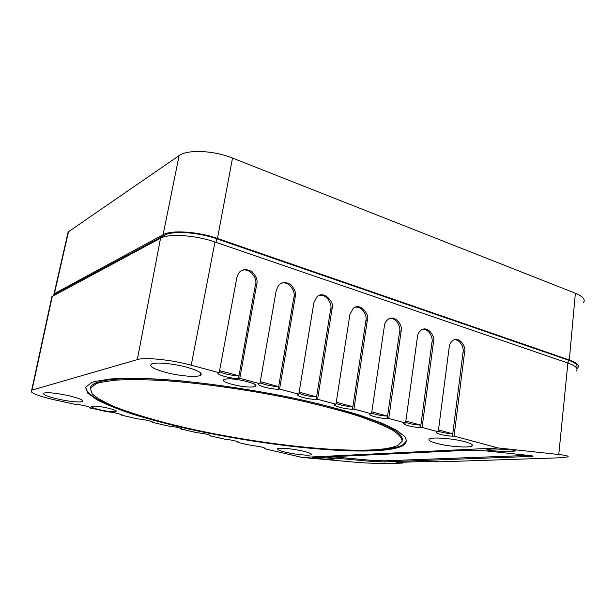 <?xml version="1.0" encoding="UTF-8"?>
<svg xmlns="http://www.w3.org/2000/svg" width="615" height="615" viewBox="0 0 615 615"><rect width="100%" height="100%" fill="white"/><g stroke="black" fill="none" stroke-linecap="round" stroke-linejoin="round"><path stroke-width="0.92" d="M583.489 302.718C585.641 299.551 582.935 296.392 575.371 293.24L232.532 158.07C213.674 150.391 187.444 149.276 179.103 155.595L68.48 231.755L67.25 235.822M52.967 296.03L54.397 293.639L163.106 234.73C171.316 229.787 198.015 231.524 217.456 238.443L569.298 359.975C577.024 362.781 579.83 365.441 577.708 367.939L576.924 368.585M54.266 295.331L55.604 293.985L164.597 235.23C172.5 230.502 198.068 232.17 216.718 238.797L568.306 360.121C575.678 362.796 578.392 365.333 576.432 367.724M576.317 370.953C578.484 368.47 575.678 365.825 567.891 363.019L214.973 241.995C195.455 235.099 168.718 233.331 160.546 238.22L52.267 296.407L51.253 299.659M238.82 442.37L238.804 442.454C237.298 441.14 232.724 440.071 225.075 439.256L211.13 436.012C209.369 434.621 204.641 433.521 196.961 432.714L182.563 429.362C180.526 427.886 175.652 426.756 167.933 425.957L153.058 422.497C153.25 421.529 143.18 419.176 137.945 418.976L122.577 415.402C122.546 414.364 112.13 411.927 106.956 411.766L91.066 408.06C90.789 406.953 80.019 404.439 74.907 404.301L52.49 399.389C35.954 395.322 29.02 392.262 31.688 390.194L137.314 359.606C145.025 357.061 171.5 359.752 191.234 365.195L219.201 372.744L236.86 277.496L238.451 273.506C241.434 269.109 245.946 268.486 252.004 271.63C256.294 276.327 257.885 280.455 256.778 284.007L239.796 378.294L259.914 383.722L276.243 290.372L278.51 285.398C281.908 281.685 286.19 281.585 291.356 285.099C294.916 289.557 296.222 293.393 295.277 296.591L279.579 389.026L298.798 394.207L313.888 302.68L316.763 296.999C324.067 289.235 335.367 303.687 332.092 308.63L317.586 399.273L335.959 404.224L349.912 314.457L353.279 308.284C360.767 301.873 370.107 315.71 367.347 320.154L353.933 409.075L371.522 413.818L384.413 325.735C384.544 323.452 385.797 321.284 388.173 319.239C395.63 313.934 403.478 327.111 401.126 331.193L388.734 418.461L405.577 423.005L417.485 336.543C417.593 334.114 418.946 331.877 421.536 329.832C428.832 325.443 435.551 337.973 433.521 341.786L422.075 427.456L438.234 431.807L449.227 346.921C449.311 344.362 450.726 342.078 453.478 340.08C460.55 336.428 466.393 348.344 464.617 351.949L454.055 436.073L498.004 447.928L558.774 454.508C566.423 455.346 569.39 456.161 567.676 456.96L558.22 457.86L439.61 461.842L432.875 461.204L396.268 462.472L402.833 463.072L390.118 463.502C383.422 463.825 364.38 463.095 354.64 462.149L302.011 457.429L264.734 448.758L264.85 448.012M405.654 442.831L405.531 443.715M402.948 462.242L402.833 463.072M265.649 448.55L265.626 448.696C264.365 447.451 259.93 446.421 252.319 445.598L237.936 442.523L238.059 441.801M210.292 436.096L210.415 435.397M181.763 429.454L181.886 428.786M152.297 422.605L152.42 421.959M121.855 415.525L121.978 414.91M90.382 408.199L90.505 407.614M95.433 383.952L95.617 383.037M511.534 451.379L515.047 451.003C519.798 449.988 493.499 448.527 490.693 449.142L487.426 449.504C482.652 450.503 508.474 451.971 511.534 451.379M332.646 459.151L334.206 458.99C338.027 458.429 315.58 457.022 314.388 457.499L312.943 457.652C309.122 458.206 331.277 459.613 332.646 459.151M371.783 461.442L384.229 461.911L532.859 456.345C533.482 456.099 532.429 455.823 529.692 455.523L484.866 450.787L468.684 450.241L328.91 456.853L327.58 456.999L331.6 457.791L371.783 461.442L371.821 460.374L384.267 460.835L528.523 455.4M302.011 457.429L498.004 447.928M238.804 442.454L237.936 442.523M265.626 448.696L264.734 448.758M454.055 436.073L452.471 436.181C444.291 435.843 433.913 433.075 436.658 431.93L438.234 431.807M422.075 427.456L420.529 427.579C412.358 427.287 401.541 424.396 404.047 423.143L405.577 423.005M388.734 418.461L387.219 418.607C379.071 418.361 367.793 415.348 370.03 413.98L371.522 413.818M353.933 409.075L352.472 409.252C344.354 409.052 332.584 405.908 334.522 404.416L335.959 404.224M317.586 399.273L316.171 399.473C308.1 399.327 295.8 396.045 297.406 394.415L298.798 394.207M279.579 389.026L278.218 389.249C270.2 389.164 257.347 385.736 258.592 383.96L259.914 383.722M239.796 378.294L238.505 378.556C230.556 378.54 217.103 374.942 217.941 373.013L219.201 372.744M95.394 381.354L110.416 378.994C123.753 378.156 140.205 378.233 159.769 379.209C201.02 381.938 253.342 389.48 299.713 399.45C322.183 404.57 342.171 409.813 359.69 415.179L381.369 422.959L396.467 430.169L404.808 436.519C407.138 440.263 406.346 443.407 402.418 445.937C397.082 448.481 388.196 450.08 375.734 450.726C330.109 452.901 250.374 443.046 184.262 428.009C165.65 423.612 148.499 419.015 132.817 414.218C118.249 409.359 106.287 404.555 96.932 399.804L87.668 393.077L85.7 387.158L91.935 382.438L95.394 381.354M285.675 452.24C279.218 450.68 276.573 449.473 277.742 448.643C279.641 447.489 293.893 448.896 303.387 451.202C309.699 452.763 312.266 453.939 311.09 454.739C309.107 455.892 295.131 454.5 285.675 452.24M165.65 372.375C152.997 368.823 148.399 365.979 151.851 363.849C156.187 361.958 173.668 363.611 186.768 367.209C199.076 370.776 203.504 373.559 200.06 375.542C195.685 377.456 178.711 375.865 165.65 372.375M436.727 443.384C430.108 441.578 427.686 440.086 429.47 438.91C432.553 436.896 453.401 438.51 464.932 441.724C471.282 443.507 473.596 444.96 471.859 446.083C468.615 448.12 448.212 446.505 436.727 443.384M57.18 398.904C46.632 396.298 42.235 394.346 43.98 393.046C48.454 392.193 56.964 393.139 69.51 395.883C79.889 398.497 84.178 400.419 82.372 401.641C77.959 402.502 69.564 401.587 57.18 398.904M225.298 379.178C233.377 377.187 261.729 384.191 254.879 386.428L253.672 386.758C245.339 388.588 217.664 381.769 224.329 379.455L225.298 379.178M92.427 406.284C96.916 405.116 119.987 410.305 115.828 411.52L115.351 411.643C110.692 412.727 88.045 407.653 92.05 406.392L92.427 406.284M96.332 382.745L96.14 383.668M387.219 418.607L399.619 331.531C400.957 328.287 397.236 317.671 389.649 318.47M352.472 409.252L365.887 320.515C367.393 317.163 363.211 305.993 355.201 307.177M316.171 399.473L330.678 309.03C332.392 305.547 327.649 293.77 319.185 295.408M278.218 389.249L293.916 297.03C295.861 293.401 290.418 280.94 281.493 283.138M238.505 378.556L255.471 284.484C257.708 280.686 251.397 267.464 241.995 270.339M452.471 436.181L463.041 352.226C464.117 349.174 461.081 339.511 454.285 339.741M420.529 427.579L431.976 342.086C433.175 338.95 429.824 328.825 422.651 329.317M331.9 456.714L371.821 460.374M219.424 371.568C224.283 373.982 230.802 375.419 238.974 375.865M260.099 382.676C264.727 384.867 270.907 386.182 278.657 386.62L260.283 381.638M298.944 393.277C303.364 395.26 309.237 396.467 316.571 396.89L299.128 392.162M336.09 403.409C340.318 405.2 345.899 406.307 352.833 406.715M371.629 413.08C375.688 414.71 381 415.725 387.558 416.124L371.806 411.85M405.669 422.344C409.575 423.82 414.625 424.75 420.837 425.142L405.846 421.075M438.31 431.207C442.062 432.545 446.874 433.406 452.755 433.79L438.472 429.916M85.662 387.266C86.623 394.722 101.483 403.148 130.234 412.534M357.638 450.265L375.85 449.911C388.303 449.257 397.198 447.643 402.525 445.076L406.761 440.84M336.267 402.225L352.849 406.715M219.593 370.614L238.989 375.865M90.244 388.273C90.42 386.097 92.504 384.237 96.493 382.684L100.13 381.538C115.143 377.679 143.226 377.556 184.392 381.185M317.786 403.601C375.803 418.677 403.963 430.915 402.248 440.317M372.429 449.903C328.272 452.079 250.513 442.5 186.099 427.856C158.332 421.39 135.016 414.564 116.15 407.384C105.034 402.671 97.047 398.182 92.189 393.915L90.282 388.173L96.294 383.606L99.93 382.476L114.651 380.216C127.674 379.432 143.702 379.517 162.721 380.493C202.812 383.176 253.511 390.502 298.429 400.173C320.192 405.139 339.572 410.22 356.554 415.425C371.768 420.56 383.668 425.403 392.247 429.97C398.835 434.267 402.125 438.041 402.11 441.278L398.005 445.283C392.885 447.728 384.36 449.273 372.429 449.903M54.397 293.639L68.48 231.755M163.106 234.73L179.103 155.595M217.456 238.443L232.532 158.07M569.298 359.975L575.371 293.24M568.306 360.121L568.037 363.065M216.718 238.797L216.05 242.364M164.597 235.23L164.282 236.79M55.604 293.985L55.442 294.693M567.891 363.019L558.774 454.508M32.018 390.079L52.267 296.407M137.314 359.606L160.546 238.22M191.234 365.195L214.973 241.995M399.619 331.531L401.126 331.193M365.887 320.515L367.347 320.154M330.678 309.03L332.092 308.63M293.916 297.03L295.277 296.591M255.471 284.484L256.778 284.007M463.041 352.226L464.617 351.949M431.976 342.086L433.521 341.786M529.884 455.538L529.869 456.645M384.229 461.911L384.267 460.835M331.6 457.791L331.646 456.722M54.051 293.847L68.119 232.024M55.258 294.193L55.104 294.877M31.688 390.194L51.906 296.615M200.06 375.542L200.559 372.851M82.372 401.641L82.61 400.503M515.093 450.557L515.047 451.003M402.525 445.076L402.418 445.937M311.09 454.739L311.213 453.947M471.859 446.083L472.036 444.584M255.171 384.744L254.879 386.428M115.966 410.843L115.828 411.52M96.493 382.684L96.294 383.606"/></g></svg>
